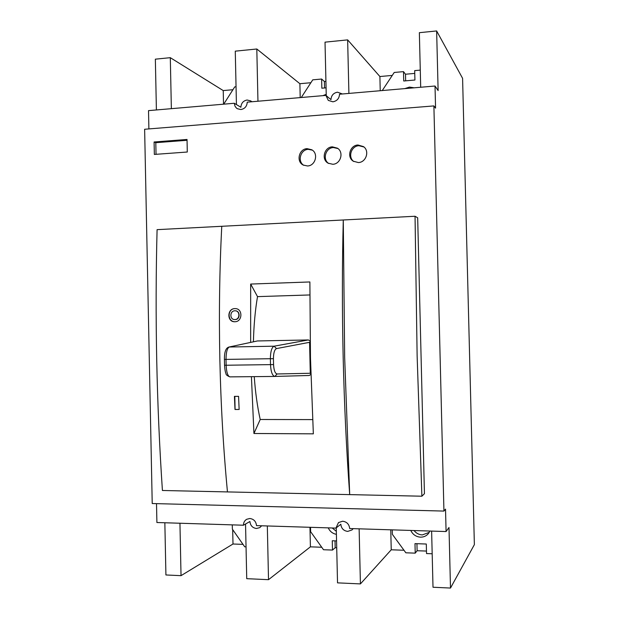 <?xml version="1.0" encoding="UTF-8"?>
<svg xmlns="http://www.w3.org/2000/svg" width="619" height="619" viewBox="0 0 619 619"><rect width="100%" height="100%" fill="white"/><g stroke="black" fill="none" stroke-linecap="round" stroke-linejoin="round"><path stroke-width="0.93" d="M357.975 145.001C349.975 145.186 346.524 157.195 353.302 161.219L358.386 162.557C366.146 162.418 369.845 150.928 363.5 146.618L357.975 145.001M363.964 146.997L358.943 145.72C351.267 145.906 347.615 157.195 353.805 161.528M332.364 146.842C324.263 147.028 321.037 159.439 328.116 163.176L332.774 164.275C340.651 164.143 344.125 152.204 337.44 148.181L332.364 146.842M337.951 148.552L333.432 147.546C325.679 147.732 322.205 159.369 328.674 163.47M307.109 148.653C298.931 148.839 295.921 161.598 303.233 165.056L307.504 165.969C315.481 165.846 318.739 153.52 311.783 149.775L307.109 148.653M312.34 150.146L308.27 149.349C300.463 149.527 297.159 161.451 303.828 165.343M234.949 319.551L235.22 319.551C240.389 319.644 240.435 310.746 235.266 310.8L235.189 310.8M234.872 319.551C240.04 319.628 240.288 310.746 235.119 310.792L234.88 310.792C229.657 310.73 229.494 319.714 234.74 319.551L234.872 319.551M234.887 308.602C227.034 308.517 226.825 322.027 234.717 321.748L234.88 321.741C242.609 321.872 243.004 308.579 235.282 308.61L234.887 308.602M235.321 308.61L234.98 308.61C227.243 308.51 227.165 321.795 234.911 321.741M261.667 525.786L259.763 527.628L256.475 528.487C252.575 527.953 250.386 525.624 249.914 521.508L243.445 525.221C243.476 522.568 244.559 520.587 246.679 519.279L249.821 518.505C253.79 519.039 256.026 521.415 256.514 525.624L335.924 528.108L338.485 522.568L342.624 521.229C346.802 521.778 349.155 524.216 349.681 528.533L446.082 531.543L448.992 527.504L450.493 588.05L474.371 544.627L462.586 78.327L436.635 30.95L419.357 32.683L420.696 87.248M353.178 528.641L352.033 529.918L347.723 531.404C343.622 530.854 341.324 528.464 340.821 524.247L335.924 528.108M433.888 105.919L144.629 129.263L152.22 503.533L443.939 511.077L433.888 105.919L435.567 108.147L435.018 86.018L339.545 94.22C339.227 98.506 337.007 101.036 332.883 101.81L328.271 100.386L325.919 95.396L247.244 102.15C246.942 106.329 244.83 108.789 240.907 109.532L237.34 108.72L236.257 107.899L234.926 106.027L234.292 103.265L240.884 107.257C241.178 103.172 243.252 100.758 247.097 100.023L250.788 100.92L251.817 101.756M325.919 95.396L330.972 99.636C331.273 95.45 333.448 92.966 337.487 92.2L342.446 93.972M322.901 95.651L326.228 94.328M404.849 88.61L409.476 87.086L414.173 87.813M332.256 527.992L336.334 531.342M328.256 527.868C329.919 531.466 332.635 533.624 336.403 534.329M414.041 530.545C416.192 533.261 418.947 534.723 422.313 534.917L429.261 532.348M410.784 530.444C412.788 534.561 416.014 536.805 420.471 537.16C423.736 537.191 426.406 535.984 428.456 533.524L429.896 531.04M227.459 491.919L162.418 490.488C159.532 447.599 157.628 404.122 156.723 360.057C155.833 316 155.957 272.53 157.087 229.649L221.764 226.291C219.544 269.381 218.909 313.717 219.853 359.291C220.851 404.872 223.389 449.084 227.459 491.919L349.696 494.62L344.659 357.256L343.282 219.977C342.137 264.483 342.098 310.312 343.174 357.465C344.296 404.617 346.47 450.338 349.696 494.62L421.895 496.214L424.441 493.683L417.678 217.803L415.047 216.255L417.136 356.18L421.895 496.214M251.422 376.669L253.937 433.493L313.346 433.842L310.475 357.944L309.879 281.954L250.664 284.059L250.656 342.377M221.764 226.291L415.047 216.255M234.292 103.265L148.521 110.631L148.893 128.914M301.283 97.508L312.742 79.843L321.625 79.039L324.41 81.507L325.927 81.375M324.41 81.507L324.557 87.968M382.256 90.552L394.218 72.469L403.495 71.634L405.499 74.234L414.761 73.406M405.499 74.234L405.662 80.834M171.362 108.673L170.302 57.675L155.354 59.176L156.398 109.958M257.953 101.23L256.808 48.994L235.274 51.16L236.435 104.565M348.899 93.423L347.646 39.879L325.021 42.154L326.259 95.674M435.018 86.018L438.12 90.567L436.635 30.95M347.646 39.879L379.896 76.532L392.268 75.425M403.495 71.634L403.727 81.004L414.923 80.021L414.691 70.62L420.278 70.117M170.302 57.675L223.235 90.583L232.922 89.716M223.722 104.17L234.717 86.9L236.048 86.776M256.808 48.994L299.89 83.712L310.87 82.722M156.514 503.642L156.901 522.513L243.445 525.221M309.964 527.295L310.413 546.84L321.741 547.25M310.529 527.311L310.63 531.698L323.513 549.734L332.488 550.067L335.181 547.738L335.026 540.859M335.181 547.738L336.713 547.8M232.682 529.601L232.992 544.008L243.004 544.372M390.759 529.818L391.239 549.788L403.99 550.252M392.26 529.864L392.369 534.344L405.847 552.79L415.217 553.146L417.113 550.732L416.943 543.699M417.113 550.732L426.476 551.072M431.621 531.094L433.006 587.245L450.493 588.05M245.542 524.014L246.733 578.68L268.514 579.678L310.413 546.84M267.323 525.964L268.514 579.678M336.256 527.845L337.525 582.858L360.42 583.91L391.239 549.788M359.128 528.827L360.42 583.91M312.634 419.597L260.212 419.496C257.365 406.652 255.376 392.369 254.247 376.638M309.817 294.954L257.512 296.625L250.664 284.059M253.419 341.781C253.813 325.408 255.175 310.351 257.512 296.625M310.908 374.425L309.252 375.485L274.712 376.437C272.306 375.671 270.905 371.764 270.511 364.699L270.379 358.78C270.48 351.553 271.726 347.36 274.116 346.191L308.355 339.947L310.127 340.93M257.434 340.953L228.929 347.05L257.434 340.953L308.355 339.947M310.692 366.696L310.281 348.636M446.082 531.543L445.525 509.12L443.939 511.077M164.847 522.761L165.915 574.966L181.027 575.662L232.992 544.008M415.217 553.146L414.993 543.629L426.298 544.024L426.53 553.564L432.178 553.773M232.28 524.873L232.373 529.16L244.698 546.801L246.037 546.856M179.943 523.233L181.027 575.662M187.294 152.019L187.031 139.461L154.092 141.991L154.348 154.433L187.294 152.019M238.57 396.346L234.423 396.369L234.996 409.476L239.143 409.469L238.57 396.346M253.937 433.493L260.212 419.496M310.158 341.464L309.577 342.307L310.281 373.265L310.893 373.961M309.577 342.307L276.492 348.59L274.116 346.191L229.278 347.011C227.173 348.157 226.09 352.296 226.012 359.438L226.144 365.287C226.5 372.259 227.738 376.128 229.85 376.878L274.712 376.437L229.92 376.878M276.492 348.59C274.534 349.542 273.513 352.9 273.428 358.672L273.559 364.583C273.9 370.309 275.06 373.443 277.057 373.977L274.882 376.429L309.252 375.485M228.929 347.05L228.929 347.05C225.811 347.932 224.31 352.056 224.426 359.422L224.55 365.249C224.836 369.52 225.316 372.298 225.997 373.597C225.819 374.627 227.103 375.725 229.85 376.878M332.488 550.067L332.271 540.766L336.558 540.913M300.207 97.601L299.89 83.712M223.521 104.193L223.235 90.583M380.236 90.73L379.896 76.532M321.625 79.039L321.834 88.208L326.074 87.836M234.81 396.369L235.088 409.453L239.143 409.445M187.046 140.289L155.795 142.687L156.034 154.309M155.795 142.687L154.092 141.991M224.55 365.256L273.559 364.583M273.428 358.672L224.426 359.422M277.057 373.977L310.281 373.265"/></g></svg>
